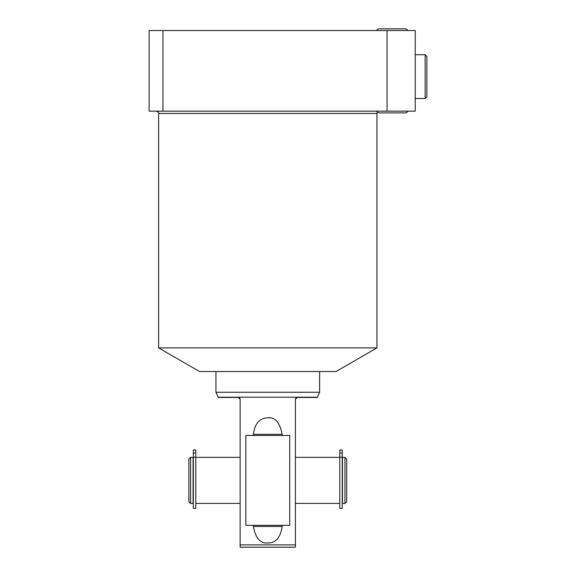 <?xml version="1.0" encoding="UTF-8"?>
<svg xmlns="http://www.w3.org/2000/svg" width="576" height="576" viewBox="0 0 576 576"><rect width="100%" height="100%" fill="white"/><g stroke="black" fill="none" stroke-linecap="round" stroke-linejoin="round"><path stroke-width="0.86" d="M195.782 457.229L195.782 508.334L193.32 508.334L193.32 449.993L195.782 449.993L195.782 457.229L193.32 457.229M193.09 503.424L193.09 457.344L190.598 457.344L190.598 503.424L193.09 503.424M190.598 503.424L188.87 501.696L188.87 459.072L190.598 457.344M295.43 503.424L339.782 503.424M295.43 457.344L339.782 457.344M195.782 457.344L240.134 457.344M195.782 503.424L240.134 503.424M344.966 503.424L342.475 503.424L342.475 457.344L344.966 457.344L346.694 459.072L346.694 501.696L344.966 503.424L344.966 457.344M339.782 449.993L339.782 508.334L342.245 508.334L342.245 449.993L339.782 449.993M295.43 547.2L295.43 399.283L297.274 397.44L317.318 397.44L319.622 392.256L215.942 392.256L218.246 397.44L238.291 397.44L240.134 399.283L240.134 547.2L295.43 547.2M253.411 525.312L253.411 526.478C255.521 538.092 260.309 543.6 267.782 542.974L269.698 542.83M240.026 398.664L239.623 398.009M239.587 397.973L239.04 397.598M269.201 417.874L267.782 417.794C259.618 418.054 254.822 423.554 253.411 434.304L253.411 435.456M317.318 397.195L218.246 397.195M267.782 417.794C275.062 416.966 279.85 422.474 282.154 434.304L282.154 435.456M282.154 525.312L282.154 526.464C280.505 537.581 275.717 543.082 267.782 542.974M296.554 397.584L295.942 398.009M295.56 398.599L295.43 399.283M376.956 347.897L336.038 371.52L199.526 371.52L158.609 347.897L376.956 347.897L376.956 113.472L158.609 113.472C159.192 112.91 158.429 112.14 156.305 111.168M162.95 111.168L149.126 111.168L149.126 30.528L162.95 30.528L162.95 111.168L387.065 111.168L387.065 30.528L415.238 30.528L415.238 111.168L387.065 111.168M162.95 30.528L387.065 30.528M415.238 54.72L425.146 54.72L426.874 56.448L426.874 96.768L425.146 98.496L425.146 54.72M415.238 98.496L425.146 98.496M407.866 111.168A3.456 3.456 0 0 1 404.87 112.896A3.456 3.456 0 0 0 407.866 111.168M376.531 111.168A3.456 3.456 0 0 0 379.526 112.896L404.87 112.896M404.87 28.8A3.456 3.456 0 0 1 407.866 30.528A3.456 3.456 0 0 0 404.87 28.8L379.526 28.8A3.456 3.456 0 0 0 376.531 30.528A3.456 3.456 0 0 1 379.526 28.8M245.837 525.312L289.728 525.312L289.728 435.456L245.837 435.456L245.837 525.312M195.782 453.031L193.32 453.031M339.782 457.229L342.245 457.229M339.782 453.031L342.245 453.031M295.43 544.896L240.134 544.896M282.154 526.464L253.411 526.464M253.411 434.304L282.154 434.304M215.942 371.52L215.942 392.256M158.609 347.897L158.609 113.472M376.956 113.472L377.374 112.147M319.622 371.52L319.622 392.256"/></g></svg>
